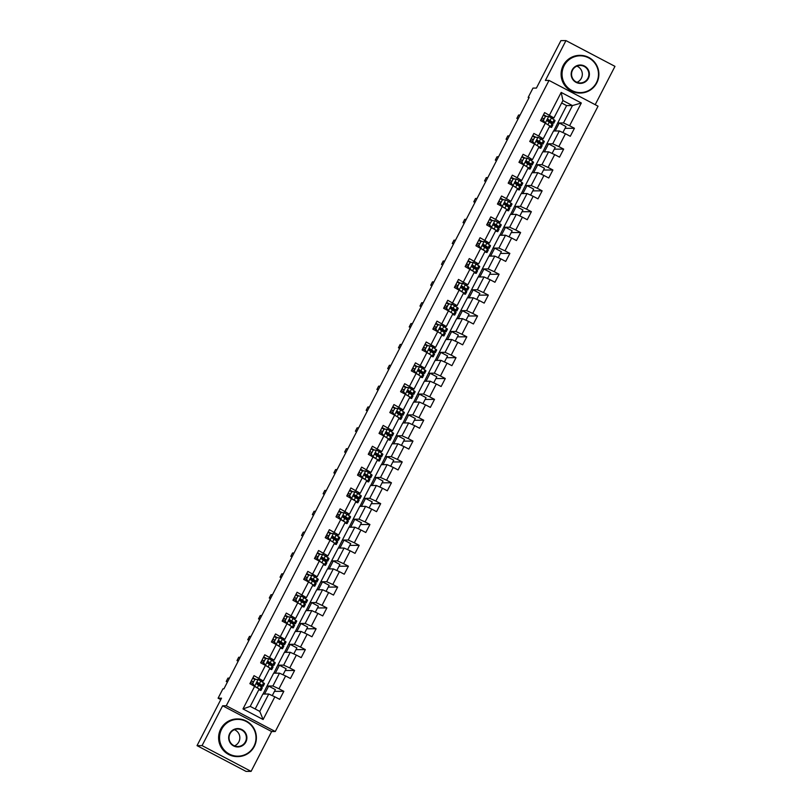 <?xml version="1.0" encoding="UTF-8"?>
<svg xmlns="http://www.w3.org/2000/svg" width="812" height="812" viewBox="0 0 812 812"><rect width="100%" height="100%" fill="white"/><g stroke="black" fill="none" stroke-linecap="round" stroke-linejoin="round"><path stroke-width="1.22" d="M595.196 104.687L614.968 66.361L565.954 40.6L560.909 40.62L536.417 88.082L532.987 88.092L528.155 97.45L528.947 97.866M275.278 731.521L598.038 106.179L549.024 80.418L226.264 705.76L275.278 731.521L271.644 731.541L222.63 705.78L202.066 745.609L251.091 771.38L271.644 731.541M251.091 771.38L246.046 771.4L197.032 745.639L221.524 698.178L218.093 698.198L220.783 699.609M202.066 745.609L197.032 745.639M553.672 130.996L566.614 105.601L572.46 105.57L562.919 100.556L553.946 117.933L544.619 112.604L540.487 120.623L545.319 123.17L538.691 136L533.86 133.462L529.718 141.481L534.56 144.018L527.932 156.858L523.101 154.31L518.959 162.329L523.791 164.877L517.173 177.706L512.331 175.169L508.19 183.187L513.032 185.725L506.404 198.564L501.572 196.017L497.431 204.035L502.263 206.583L495.645 219.413L490.803 216.875L486.662 224.894L496.873 230.781A11.53 0.721 27.3 0 1 497.807 231.613A11.53 0.721 27.3 0 1 495.614 230.963M549.46 115.142L561.183 92.416L581.321 103.002L569.598 125.728L574.429 128.276L565.071 128.316M242.981 708.937L254.704 686.211L259.201 689.002L250.228 706.379L242.981 708.937L263.118 719.523L274.842 696.797L279.683 699.345L283.824 691.316L278.983 688.779L285.611 675.949L290.442 678.487L294.583 670.468L289.752 667.921L296.37 655.091L301.211 657.629L305.342 649.61L300.511 647.073L307.139 634.233L311.97 636.781L316.112 628.762L311.27 626.214L317.898 613.385L322.729 615.922L326.871 607.904L322.039 605.366L328.657 592.527L333.499 595.074L337.64 587.056L332.798 584.508L339.426 571.678L344.258 574.216L348.399 566.197L343.567 563.66L350.185 550.82L355.027 553.368L359.168 545.349L354.326 542.802L360.954 529.972L365.786 532.51L369.927 524.491L365.095 521.954L371.713 509.114L376.555 511.661L380.686 503.633L375.854 501.095L382.482 488.266L387.314 490.803L391.455 482.785L386.613 480.237L393.241 467.407L398.073 469.955L402.214 461.926L397.383 459.389L404 446.559L408.842 449.097L412.983 441.078L408.142 438.531L414.77 425.701L419.601 428.239L423.742 420.22L418.911 417.683L425.529 404.843L430.37 407.391L434.511 399.372L429.67 396.824L436.298 383.995L441.129 386.532L445.27 378.514L440.439 375.976L447.057 363.137L451.898 365.684L456.029 357.666L451.198 355.118L457.826 342.288L462.657 344.826L466.798 336.807L461.957 334.27L468.585 321.43L473.416 323.978L477.557 315.959L472.726 313.412L479.344 300.582L484.185 303.12L488.327 295.101L483.485 292.564L490.113 279.724L494.944 282.272L499.086 274.243L494.254 271.705L500.872 258.876L505.714 261.413L509.855 253.395L505.013 250.847L511.641 238.017L516.473 240.565L520.614 232.536L515.782 229.999L522.4 217.169L527.242 219.707L531.373 211.688L526.541 209.141L533.169 196.311L538.001 198.849L542.142 190.83L537.3 188.293L543.928 175.463L548.76 178.001L552.901 169.982L548.07 167.434L554.687 154.605L559.529 157.142L563.67 149.124L558.829 146.586L565.457 133.747L570.288 136.294L574.429 128.276M258.845 678.193L265.473 665.363L269.96 668.154L263.342 680.984L254.014 675.655L249.873 683.674L260.084 689.561A11.53 0.721 27.3 0 1 261.007 690.393A11.53 0.721 27.3 0 1 258.815 689.743M269.614 657.344L276.232 644.505L280.729 647.296L274.101 660.126L264.773 654.797L260.632 662.815L265.473 665.363M280.373 636.486L287.001 623.657L291.488 626.438L284.87 639.277L275.542 633.949L271.401 641.967L276.232 644.505M291.143 615.638L297.76 602.798L302.257 605.59L295.629 618.419L286.301 613.09L282.16 621.109L287.001 623.657M301.902 594.78L308.53 581.95L313.016 584.731L306.398 597.571L297.07 592.242L292.929 600.261L297.76 602.798M312.661 573.922L319.289 561.092L323.785 563.883L317.157 576.713L307.829 571.384L303.688 579.403L308.53 581.95M323.43 553.073L330.048 540.244L334.544 543.025L327.916 555.865L318.588 550.526L314.457 558.554L319.289 561.092M334.189 532.215L340.817 519.386L345.303 522.177L338.685 535.006L329.357 529.678L325.216 537.696L330.048 540.244M344.958 511.367L351.576 498.527L356.072 501.319L349.444 514.158L340.116 508.819L335.975 516.848L346.186 522.735A11.53 0.721 27.3 0 1 347.12 523.567A11.53 0.721 27.3 0 1 344.927 522.918M355.717 490.509L362.345 477.679L366.831 480.471L360.213 493.3L350.885 487.971L346.744 495.99L356.955 501.877A11.53 0.721 27.3 0 1 357.879 502.719A11.53 0.721 27.3 0 1 355.686 502.06M366.486 469.661L373.104 456.821L377.6 459.612L370.972 472.442L361.644 467.113L357.503 475.132L367.714 481.019A11.53 0.721 27.3 0 1 368.648 481.861A11.53 0.721 27.3 0 1 366.456 481.212M377.245 448.803L383.873 435.973L388.359 438.764L381.741 451.594L372.414 446.265L368.272 454.284L378.483 460.171A11.53 0.721 27.3 0 1 379.407 461.003A11.53 0.721 27.3 0 1 377.215 460.353M388.004 427.954L394.632 415.115L399.128 417.906L392.5 430.736L383.173 425.407L379.031 433.425L383.873 435.973M398.773 407.096L405.391 394.267L409.887 397.048L403.259 409.887L393.932 404.559L389.801 412.577L394.632 415.115M409.532 386.248L416.16 373.408L420.646 376.2L414.029 389.029L404.701 383.7L400.56 391.719L405.391 394.267M420.301 365.39L426.919 352.56L431.416 355.341L424.788 368.181L415.46 362.852L411.319 370.871L416.16 373.408M431.06 344.532L437.688 331.702L442.175 334.493L435.557 347.323L426.229 341.994L422.088 350.013L426.919 352.56M441.829 323.683L448.447 310.854L452.944 313.635L446.316 326.475L436.988 321.136L432.847 329.164L437.688 331.702M452.588 302.825L459.216 289.996L463.703 292.787L457.085 305.616L447.757 300.288L443.616 308.306L448.447 310.854M463.347 281.977L469.975 269.137L474.472 271.929L467.844 284.768L458.516 279.429L454.375 287.458L464.586 293.345A11.53 0.721 27.3 0 1 465.509 294.177A11.53 0.721 27.3 0 1 463.317 293.528M474.117 261.119L480.734 248.289L485.231 251.081L478.603 263.91L469.275 258.581L465.144 266.6L475.355 272.487A11.53 0.721 27.3 0 1 476.279 273.329A11.53 0.721 27.3 0 1 474.086 272.67M484.876 240.271L491.504 227.431L495.99 230.222L489.372 243.052L480.044 237.723L475.903 245.752L486.114 251.629A11.53 0.721 27.3 0 1 487.038 252.471A11.53 0.721 27.3 0 1 484.845 251.821M218.093 698.198L222.924 688.84L223.929 688.83L529.17 97.45L528.155 97.45M545.319 123.17L549.815 125.951L543.187 138.791L540.64 138.801L543.38 140.679A11.53 0.721 27.3 0 1 544.304 141.521L542.995 144.059A11.53 0.721 -152.7 0 0 542.071 143.216L537.28 140.263M553.5 130.996L559.346 130.965L552.728 143.805L546.882 143.825L553.5 130.996M543.187 138.791L538.691 136M565.457 133.747L559.346 130.965M558.829 146.586L552.728 143.805M534.56 144.018L539.046 146.81L532.428 159.639L529.871 159.649L532.621 161.537A11.53 0.721 27.3 0 1 533.545 162.37L532.236 164.917A11.53 0.721 -152.7 0 0 531.302 164.075L526.521 161.111M542.741 151.844L548.587 151.824L541.959 164.653L536.113 164.684L542.741 151.844M532.428 159.639L527.932 156.858M554.687 154.605L548.587 151.824M548.07 167.434L541.959 164.653M523.791 164.877L528.287 167.658L521.659 180.497L519.112 180.508L521.852 182.385A11.53 0.721 27.3 0 1 522.776 183.228L521.466 185.765A11.53 0.721 -152.7 0 0 520.543 184.933L515.752 181.969M531.972 172.702L537.818 172.672L531.2 185.512L525.354 185.532L531.972 172.702M521.659 180.497L517.173 177.706M543.928 175.463L537.818 172.672M537.3 188.293L531.2 185.512M513.032 185.725L517.518 188.516L510.9 201.346L508.353 201.366L511.093 203.244A11.53 0.721 27.3 0 1 512.017 204.076L510.707 206.624A11.53 0.721 -152.7 0 0 509.784 205.781L504.993 202.817M521.213 193.56L527.059 193.53L520.431 206.36L514.585 206.39L521.213 193.56M510.9 201.346L506.404 198.564M533.169 196.311L527.059 193.53M526.541 209.141L520.431 206.36M502.263 206.583L506.759 209.374L500.131 222.204L497.583 222.214L500.324 224.092A11.53 0.721 27.3 0 1 501.258 224.934L499.938 227.472A11.53 0.721 -152.7 0 0 499.015 226.639L494.224 223.676M510.443 214.409L516.3 214.388L509.672 227.218L503.826 227.238L510.443 214.409M500.131 222.204L495.645 219.413M522.4 217.169L516.3 214.388M515.782 229.999L509.672 227.218M489.372 243.052L486.824 243.072L489.565 244.95A11.53 0.721 27.3 0 1 490.489 245.792L489.179 248.33A11.53 0.721 -152.7 0 0 488.256 247.487L483.465 244.534M499.684 235.267L505.531 235.236L498.913 248.066L493.057 248.096L499.684 235.267M511.641 238.017L505.531 235.236M505.013 250.847L498.913 248.066M478.603 263.91L476.055 263.92M488.915 256.115L494.772 256.095L488.144 268.924L482.298 268.955L488.915 256.115M500.872 258.876L494.772 256.095M494.254 271.705L488.144 268.924M467.844 284.768L465.296 284.779M478.156 276.973L484.003 276.943L477.385 289.782L471.528 289.803L478.156 276.973M490.113 279.724L484.003 276.943M483.485 292.564L477.385 289.782M457.085 305.616L454.527 305.627M467.397 297.821L473.244 297.801L466.616 310.631L460.769 310.661L467.397 297.821M479.344 300.582L473.244 297.801M472.726 313.412L466.616 310.631M446.316 326.475L443.768 326.485L446.509 328.363A11.53 0.721 27.3 0 1 447.432 329.205L446.123 331.743A11.53 0.721 -152.7 0 0 445.199 330.9L440.408 327.947M456.628 318.68L462.475 318.649L455.857 331.489L450.01 331.509L456.628 318.68M468.585 321.43L462.475 318.649M461.957 334.27L455.857 331.489M435.557 347.323L433.009 347.333L435.75 349.221A11.53 0.721 27.3 0 1 436.673 350.053L435.364 352.591A11.53 0.721 -152.7 0 0 434.44 351.758L429.649 348.795M445.869 339.528L451.716 339.507L445.088 352.337L439.241 352.367L445.869 339.528M457.826 342.288L451.716 339.507M451.198 355.118L445.088 352.337M424.788 368.181L422.24 368.191L424.98 370.069A11.53 0.721 27.3 0 1 425.914 370.911L424.595 373.449A11.53 0.721 -152.7 0 0 423.671 372.606L418.88 369.653M435.1 360.386L440.957 360.355L434.329 373.195L428.482 373.215L435.1 360.386M447.057 363.137L440.957 360.355M440.439 375.976L434.329 373.195M414.029 389.029L411.481 389.039L414.221 390.927A11.53 0.721 27.3 0 1 415.145 391.76L413.836 394.307A11.53 0.721 -152.7 0 0 412.912 393.465L408.121 390.501M424.341 381.234L430.187 381.214L423.57 394.043L417.713 394.074L424.341 381.234M436.298 383.995L430.187 381.214M429.67 396.824L423.57 394.043M403.259 409.887L400.712 409.898L403.452 411.775A11.53 0.721 27.3 0 1 404.386 412.618L403.077 415.155A11.53 0.721 -152.7 0 0 402.143 414.323L397.352 411.359M413.572 402.092L419.428 402.062L412.8 414.902L406.954 414.922L413.572 402.092M425.529 404.843L419.428 402.062M418.911 417.683L412.8 414.902M392.5 430.736L389.953 430.756L392.693 432.634A11.53 0.721 27.3 0 1 393.617 433.466L392.308 436.014A11.53 0.721 -152.7 0 0 391.384 435.171L386.593 432.207M402.813 422.95L408.659 422.92L402.041 435.75L396.185 435.78L402.813 422.95M414.77 425.701L408.659 422.92M408.142 438.531L402.041 435.75M381.741 451.594L379.184 451.604L381.934 453.482A11.53 0.721 27.3 0 1 382.858 454.324L381.549 456.862A11.53 0.721 -152.7 0 0 380.615 456.029L375.834 453.066M392.054 443.799L397.9 443.778L391.272 456.608L385.426 456.628L392.054 443.799M404 446.559L397.9 443.778M397.383 459.389L391.272 456.608M370.972 472.442L368.425 472.462L371.165 474.34A11.53 0.721 27.3 0 1 372.089 475.172L370.779 477.72A11.53 0.721 -152.7 0 0 369.856 476.877L365.065 473.924M381.285 464.657L387.131 464.626L380.513 477.456L374.667 477.486L381.285 464.657M393.241 467.407L387.131 464.626M386.613 480.237L380.513 477.456M360.213 493.3L357.666 493.31M370.526 485.505L376.372 485.485L369.744 498.314L363.898 498.345L370.526 485.505M382.482 488.266L376.372 485.485M375.854 501.095L369.744 498.314M349.444 514.158L346.897 514.169M359.757 506.363L365.613 506.333L358.985 519.172L353.139 519.193L359.757 506.363M371.713 509.114L365.613 506.333M365.095 521.954L358.985 519.172M338.685 535.006L336.138 535.017M348.998 527.211L354.844 527.191L348.226 540.021L342.37 540.051L348.998 527.211M360.954 529.972L354.844 527.191M354.326 542.802L348.226 540.021M327.916 555.865L325.368 555.875M338.228 548.07L344.085 548.039L337.457 560.879L331.611 560.899L338.228 548.07M350.185 550.82L344.085 548.039M343.567 563.66L337.457 560.879M317.157 576.713L314.609 576.723L317.35 578.611A11.53 0.721 27.3 0 1 318.274 579.443L316.964 581.981A11.53 0.721 -152.7 0 0 316.041 581.148L311.25 578.185M327.469 568.918L333.316 568.897L326.698 581.727L320.841 581.757L327.469 568.918M339.426 571.678L333.316 568.897M332.798 584.508L326.698 581.727M306.398 597.571L303.84 597.581L306.591 599.459A11.53 0.721 27.3 0 1 307.515 600.301L306.205 602.839A11.53 0.721 -152.7 0 0 305.271 601.996L300.491 599.043M316.71 589.776L322.557 589.745L315.929 602.585L310.082 602.606L316.71 589.776M328.657 592.527L322.557 589.745M322.039 605.366L315.929 602.585M295.629 618.419L293.081 618.429L295.822 620.317A11.53 0.721 27.3 0 1 296.745 621.15L295.436 623.697A11.53 0.721 -152.7 0 0 294.512 622.855L289.722 619.891M305.941 610.624L311.788 610.604L305.17 623.433L299.323 623.464L305.941 610.624M317.898 613.385L311.788 610.604M311.27 626.214L305.17 623.433M284.87 639.277L282.322 639.288L285.063 641.165A11.53 0.721 27.3 0 1 285.986 642.008L284.677 644.545A11.53 0.721 -152.7 0 0 283.753 643.703L278.963 640.749M295.182 631.482L301.029 631.452L294.401 644.292L288.554 644.312L295.182 631.482M307.139 634.233L301.029 631.452M300.511 647.073L294.401 644.292M274.101 660.126L271.553 660.136L274.294 662.024A11.53 0.721 27.3 0 1 275.227 662.856L273.908 665.404A11.53 0.721 -152.7 0 0 272.984 664.561L268.193 661.597M284.413 652.341L290.27 652.31L283.642 665.14L277.795 665.17L284.413 652.341M296.37 655.091L290.27 652.31M289.752 667.921L283.642 665.14M263.342 680.984L260.794 680.994L263.535 682.872A11.53 0.721 27.3 0 1 264.458 683.714L263.149 686.252A11.53 0.721 -152.7 0 0 262.225 685.419L257.434 682.456M273.654 673.189L279.501 673.168L272.883 685.998L267.026 686.018L273.654 673.189M285.611 675.949L279.501 673.168M278.983 688.779L272.883 685.998M255.181 708.977L262.885 694.047L268.742 694.016L259.769 711.393L263.118 719.523M274.842 696.797L268.742 694.016M222.63 705.78L226.264 705.76M565.954 40.6L545.39 80.439L549.024 80.418M250.228 706.379L259.769 711.393M553.946 117.933L551.399 117.943L554.139 119.831A11.53 0.721 27.3 0 1 555.073 120.663L553.764 123.201A11.53 0.721 -152.7 0 0 552.83 122.368L548.039 119.405M566.614 105.601L561.66 102.992M557.641 122.977L563.487 122.947L572.46 105.57L581.321 103.002M263.058 694.047L267.026 686.018M273.827 673.189L277.795 665.17M284.586 652.33L288.554 644.312M295.345 631.482L299.323 623.464M306.114 610.624L310.082 602.606M316.873 589.776L320.841 581.757M327.642 568.918L331.611 560.899M338.401 548.07L342.37 540.051M349.17 527.211L353.139 519.193M359.929 506.363L363.898 498.345M370.688 485.505L374.667 477.486M381.457 464.657L385.426 456.628M392.216 443.799L396.185 435.78M402.985 422.94L406.954 414.922M413.744 402.092L417.713 394.074M424.514 381.234L428.482 373.215M435.273 360.386L439.241 352.367M446.032 339.528L450.01 331.509M456.801 318.68L460.769 310.661M467.56 297.821L471.528 289.803M478.329 276.973L482.298 268.955M489.088 256.115L493.057 248.096M499.857 235.267L503.826 227.238M510.616 214.409L514.585 206.39M521.375 193.56L525.354 185.532M532.144 172.702L536.113 164.684M542.903 151.844L546.882 143.825M562.919 100.556L561.183 92.416M569.598 125.728L563.487 122.947M256.074 679.461L252.908 677.797M272.264 695.62L275.369 689.601L268.67 686.089L267.158 686.089M283.824 691.316L274.456 691.357M264.57 694.037L268.67 686.089M275.339 673.178L279.44 665.231L277.927 665.241M283.023 674.772L286.128 668.753L279.44 665.231M294.583 670.468L285.225 670.509M266.833 658.603L263.667 656.938M286.098 652.33L290.199 644.383L288.686 644.383M293.782 653.914L296.887 647.895L290.199 644.383M305.342 649.61L295.984 649.651M277.592 637.755L274.436 636.09M296.857 631.472L300.968 623.525L299.455 623.535M304.551 633.055L307.657 627.037L300.968 623.525M316.112 628.762L306.743 628.803M288.361 616.897L285.195 615.232M307.626 610.624L311.727 602.666L310.214 602.677M315.31 612.207L318.416 606.188L311.727 602.666M326.871 607.904L317.512 607.944M299.12 596.049L295.954 594.384M318.385 589.766L322.496 581.818L320.984 581.828M326.079 591.349L329.185 585.33L322.496 581.818M337.64 587.056L328.271 587.096M309.89 575.19L306.723 573.526M329.154 568.918L333.255 560.96L331.743 560.97M336.838 570.501L339.944 564.482L333.255 560.96M348.399 566.197L339.04 566.238M320.649 554.342L317.482 552.678M339.913 548.059L344.014 540.112L342.502 540.112M347.607 549.643L350.713 543.624L344.014 540.112M359.168 545.349L349.799 545.39M331.418 533.484L328.251 531.819M350.682 527.211L354.783 519.254L353.271 519.264M358.366 528.795L361.472 522.776L354.783 519.254M369.927 524.491L360.569 524.532M342.177 512.636L339.01 510.971M361.441 506.353L365.542 498.406L364.03 498.406M369.125 507.936L372.231 501.917L365.542 498.406M380.686 503.633L371.328 503.684M352.936 491.778L349.779 490.113M372.2 485.495L376.311 477.547L374.799 477.557M379.894 487.088L383 481.069L376.311 477.547M391.455 482.785L382.087 482.825M363.705 470.919L360.538 469.265M382.97 464.647L387.07 456.699L385.558 456.699M390.653 466.23L393.759 460.211L387.07 456.699M402.214 461.926L392.856 461.967M374.464 450.071L371.297 448.407M393.729 443.788L397.839 435.841L396.327 435.851M401.422 445.382L404.528 439.363L397.839 435.841M412.983 441.078L403.615 441.119M385.233 429.213L382.066 427.548M404.498 422.94L408.598 414.993L407.086 414.993M412.181 424.524L415.287 418.505L408.598 414.993M423.742 420.22L414.384 420.261M395.992 408.365L392.825 406.7M415.257 402.082L419.357 394.135L417.845 394.145M422.95 403.665L426.056 397.647L419.357 394.135M434.511 399.372L425.143 399.413M406.761 387.507L403.594 385.842M426.026 381.234L430.127 373.276L428.614 373.287M433.709 382.817L436.815 376.798L430.127 373.276M445.27 378.514L435.912 378.554M417.52 366.659L414.353 364.994M436.785 360.376L440.886 352.428L439.373 352.438M444.468 361.959L447.574 355.94L440.886 352.428M456.029 357.666L446.671 357.706M428.279 345.8L425.123 344.136M447.544 339.528L451.655 331.57L450.142 331.58M455.238 341.111L458.344 335.092L451.655 331.57M466.798 336.807L457.43 336.848M439.048 324.952L435.882 323.288M458.313 318.669L462.414 310.722L460.901 310.732M465.997 320.253L469.103 314.234L462.414 310.722M477.557 315.959L468.199 316M449.807 304.094L446.651 302.429M469.072 297.821L473.183 289.864L471.67 289.874M476.766 299.405L479.872 293.386L473.183 289.864M488.327 295.101L478.958 295.142M460.577 283.246L457.41 281.581M479.841 276.963L483.942 269.016L482.429 269.016M487.525 278.546L490.631 272.527L483.942 269.016M499.086 274.243L489.727 274.294M471.336 262.388L468.169 260.723M490.6 256.105L494.701 248.157L493.188 248.167M498.294 257.698L501.4 251.679L494.701 248.157M509.855 253.395L500.486 253.435M482.105 241.529L478.938 239.875M501.369 235.257L505.47 227.309L503.958 227.309M509.053 236.84L512.159 230.821L505.47 227.309M520.614 232.536L511.255 232.577M492.864 220.681L489.697 219.017M512.128 214.398L516.229 206.451L514.717 206.461M519.812 215.992L522.918 209.973L516.229 206.451M531.373 211.688L522.014 211.729M503.623 199.823L500.466 198.158M522.887 193.55L526.998 185.603L525.486 185.603M530.581 195.134L533.687 189.115L526.998 185.603M542.142 190.83L532.773 190.871M514.392 178.975L511.225 177.31M533.657 172.692L537.757 164.745L536.245 164.755M541.34 174.275L544.446 168.257L537.757 164.745M552.901 169.982L543.543 170.023M525.151 158.117L521.994 156.452M544.416 151.844L548.526 143.886L547.014 143.897M552.109 153.427L555.215 147.408L548.526 143.886M563.67 149.124L554.302 149.164M535.92 137.269L532.753 135.604M555.185 130.986L559.285 123.038L557.773 123.048M562.868 132.569L565.974 126.55L559.285 123.038M546.679 116.41L543.512 114.746M259.495 683.542L260.804 681.004L258.175 679.492L254.836 679.441L252.765 683.45L254.643 686.181M254.887 679.441L252.644 678.304M254.836 679.441L252.765 683.45M254.359 686.028L252.502 683.45M256.551 683.45A9.571 0.599 27.3 0 0 261.403 685.358A9.571 0.599 27.3 0 0 260.642 684.658L257.84 682.557L257.008 684.161L261.393 687.023A11.53 0.721 27.3 0 1 262.317 687.855L261.007 690.393M227.746 681.441L226.223 681.441L227.949 678.101L229.471 678.101M253.273 681.968L251.273 680.963M252.522 683.471L250.502 682.456M251.334 680.852L253.334 681.857M256.582 683.613A11.53 0.721 -152.7 0 0 263.149 686.252M226.223 681.441L227.421 682.07M221.615 729.277A18.392 18.219 89.7 0 0 229.36 754.084A18.392 18.219 89.7 0 0 253.943 746.269A18.392 18.219 89.7 0 0 246.198 721.462A18.392 18.219 89.7 0 0 221.615 729.277M254.278 746.482A18.838 18.676 -90.3 0 1 237.804 756.611A18.838 18.676 -90.3 0 1 221.158 729.064A18.838 18.676 -90.3 0 1 237.632 718.935A18.838 18.676 -90.3 0 1 254.278 746.482M229.694 733.53A9.196 9.115 -90.3 0 1 241.986 729.623A9.196 9.115 -90.3 0 1 245.863 742.016A9.196 9.115 -90.3 0 1 233.572 745.923A9.196 9.115 -90.3 0 1 229.694 733.53M245.397 741.813A8.739 8.668 89.7 0 0 237.683 729.034A8.739 8.668 89.7 0 0 230.029 733.733A8.739 8.668 89.7 0 0 237.754 746.512A8.739 8.668 89.7 0 0 245.397 741.813M234.404 729.694A8.739 8.668 -90.3 0 1 234.475 745.883M237.804 756.611L237.358 756.611A18.838 18.676 -90.3 0 1 220.712 729.074A18.838 18.676 -90.3 0 1 237.185 718.935L237.632 718.935M564.107 65.701A18.392 18.219 89.7 0 0 571.851 90.508A18.392 18.219 89.7 0 0 596.434 82.692A18.392 18.219 89.7 0 0 588.69 57.896A18.392 18.219 89.7 0 0 564.107 65.701M596.769 82.905A18.838 18.676 -90.3 0 1 580.296 93.045A18.838 18.676 -90.3 0 1 563.65 65.498A18.838 18.676 -90.3 0 1 580.123 55.358A18.838 18.676 -90.3 0 1 596.769 82.905M572.196 69.954A9.196 9.115 -90.3 0 1 584.478 66.046A9.196 9.115 -90.3 0 1 588.355 78.449A9.196 9.115 -90.3 0 1 576.063 82.357A9.196 9.115 -90.3 0 1 572.196 69.954M587.898 78.236A8.739 8.668 89.7 0 0 580.174 65.457A8.739 8.668 89.7 0 0 572.531 70.157A8.739 8.668 89.7 0 0 580.255 82.946A8.739 8.668 89.7 0 0 587.898 78.236M576.896 66.127A8.739 8.668 -90.3 0 1 576.967 82.306M580.296 93.045L579.849 93.045A18.838 18.676 -90.3 0 1 563.213 65.498A18.838 18.676 -90.3 0 1 579.687 55.358L580.123 55.358M270.254 662.693L271.573 660.156L268.945 658.644L265.605 658.583L263.535 662.592L265.494 665.322L270.843 668.702A11.53 0.721 27.3 0 1 271.776 669.545A11.53 0.721 27.3 0 1 269.584 668.895M265.118 665.18L263.271 662.602L265.605 658.583L263.403 657.456M267.31 662.592A9.571 0.599 27.3 0 0 272.172 664.5A9.571 0.599 27.3 0 0 271.401 663.81L268.599 661.709L267.767 663.313L272.162 666.165A11.53 0.721 27.3 0 1 273.086 667.007L271.776 669.545M238.515 660.582L236.992 660.592L238.718 657.253L240.24 657.243M264.032 661.11L262.032 660.105M263.535 662.592L261.261 661.597M262.093 659.994L264.093 660.998M267.341 662.754A11.53 0.721 -152.7 0 0 273.908 665.404M236.992 660.592L238.18 661.222M281.023 641.835L282.332 639.298L279.704 637.785L276.364 637.735L274.294 641.744L276.253 644.474L281.612 647.854A11.53 0.721 27.3 0 1 282.535 648.686A11.53 0.721 27.3 0 1 280.343 648.037M276.415 637.735L274.172 636.598M276.364 637.735L274.294 641.744M275.887 644.322L274.03 641.744M278.08 641.734A9.571 0.599 27.3 0 0 282.931 643.652A9.571 0.599 27.3 0 0 282.17 642.952L279.358 640.851L278.536 642.454L282.921 645.317A11.53 0.721 27.3 0 1 283.845 646.149L282.535 648.686M249.274 639.734L247.751 639.734L249.477 636.395L250.999 636.385M274.801 640.262L272.802 639.247M274.05 641.764L272.03 640.749M272.852 639.145L274.852 640.15M278.11 641.906A11.53 0.721 -152.7 0 0 284.677 644.545M247.751 639.734L248.949 640.363M291.782 620.987L293.091 618.439L290.473 616.937L287.133 616.876L285.063 620.886L287.022 623.616L292.371 626.996A11.53 0.721 27.3 0 1 293.305 627.838A11.53 0.721 27.3 0 1 291.112 627.189M287.174 616.876L284.931 615.75M287.133 616.876L285.063 620.886M286.646 623.474L284.799 620.886M288.839 620.886A9.571 0.599 27.3 0 0 293.7 622.794A9.571 0.599 27.3 0 0 292.929 622.093L290.128 619.992L289.295 621.606L293.68 624.458A11.53 0.721 27.3 0 1 294.614 625.301L293.305 627.838M260.033 618.876L258.52 618.886L260.246 615.547L261.758 615.537M285.56 619.404L283.561 618.399M284.809 620.906L282.789 619.891M283.621 618.287L285.621 619.292M288.869 621.048A11.53 0.721 -152.7 0 0 295.436 623.697M258.52 618.886L259.708 619.515M302.551 600.129L303.861 597.591L301.232 596.079L297.892 596.028L295.822 600.038L297.781 602.768L303.14 606.148A11.53 0.721 27.3 0 1 304.064 606.98A11.53 0.721 27.3 0 1 301.871 606.331M297.943 596.028L295.69 594.891M297.892 596.028L295.822 600.038M297.415 602.616L295.558 600.038M299.608 600.027A9.571 0.599 27.3 0 0 304.459 601.936A9.571 0.599 27.3 0 0 303.688 601.245L300.887 599.144L300.064 600.748L304.449 603.6A11.53 0.721 27.3 0 1 305.373 604.443L304.064 606.98M270.802 598.028L269.279 598.028L271.005 594.688L272.527 594.678M296.329 598.556L294.33 597.541M295.578 600.058L293.558 599.043M294.38 597.439L296.38 598.444M299.638 600.19A11.53 0.721 -152.7 0 0 306.205 602.839M269.279 598.028L270.477 598.657M313.31 579.281L314.62 576.733L311.991 575.231L308.651 575.17L306.581 579.179L308.55 581.91L313.899 585.29A11.53 0.721 27.3 0 1 314.823 586.132A11.53 0.721 27.3 0 1 312.63 585.482M308.702 575.17L306.459 574.043M308.651 575.17L306.581 579.179M308.174 581.768L306.327 579.179M310.367 579.179A9.571 0.599 27.3 0 0 315.229 581.087A9.571 0.599 27.3 0 0 314.457 580.387L311.656 578.286L310.823 579.89L315.208 582.752A11.53 0.721 27.3 0 1 316.142 583.584L314.823 586.132M281.561 577.17L280.049 577.18L281.764 573.83L283.286 573.83M307.088 577.697L305.089 576.693M306.337 579.2L304.317 578.185M305.15 576.581L307.149 577.586M310.397 579.342A11.53 0.721 -152.7 0 0 316.964 581.981M280.049 577.18L281.236 577.809M321.156 558.483A11.53 0.721 -152.7 0 0 327.733 561.133L329.043 558.595A11.53 0.721 27.3 0 0 328.109 557.753L322.76 554.373L319.42 554.322L317.35 558.331L319.309 561.062L324.668 564.442A11.53 0.721 27.3 0 1 325.592 565.274A11.53 0.721 27.3 0 1 323.399 564.624M319.471 554.322L317.218 553.185M319.42 554.322L317.086 558.331L315.086 557.326M318.943 560.909L317.35 558.331M327.733 561.133A11.53 0.721 -152.7 0 0 326.8 560.29L322.415 557.438L321.593 559.042L325.977 561.894A11.53 0.721 27.3 0 1 326.901 562.736L325.592 565.274M292.33 556.322L290.808 556.322L292.533 552.982L294.056 552.972M317.857 556.849L315.858 555.834M315.909 555.723L317.908 556.738M322.009 557.337L325.216 559.539A9.571 0.599 27.3 0 1 325.988 560.229A9.571 0.599 27.3 0 1 321.136 558.321M290.808 556.322L292.005 556.951M331.925 537.635A11.53 0.721 -152.7 0 0 338.492 540.274L339.802 537.737A11.53 0.721 27.3 0 0 338.878 536.905L333.519 533.525L330.179 533.464L328.109 537.473L330.068 540.203L335.427 543.583A11.53 0.721 27.3 0 1 336.351 544.426A11.53 0.721 27.3 0 1 334.158 543.766M330.23 533.464L327.987 532.337M330.179 533.464L327.855 537.473L325.845 536.478M329.702 540.051L328.109 537.473M338.492 540.274A11.53 0.721 -152.7 0 0 337.569 539.442L333.184 536.58L332.352 538.183L336.736 541.046A11.53 0.721 27.3 0 1 337.66 541.878L336.351 544.426M303.089 535.463L301.567 535.473L303.292 532.124L304.815 532.124M328.616 535.991L326.617 534.986M326.678 534.875L328.677 535.879M332.778 536.478L335.985 538.681A9.571 0.599 27.3 0 1 336.747 539.381A9.571 0.599 27.3 0 1 331.895 537.473M301.567 535.473L302.764 536.093M342.684 516.777A11.53 0.721 -152.7 0 0 349.251 519.426L350.571 516.889A11.53 0.721 27.3 0 0 349.637 516.046L344.288 512.666L340.949 512.616L338.878 516.625L340.746 519.355M340.989 512.616L338.746 511.479M340.949 512.616L338.614 516.625L336.604 515.62M340.461 519.203L338.878 516.625M349.251 519.426A11.53 0.721 -152.7 0 0 348.328 518.584L343.943 515.732L343.111 517.335L347.506 520.188A11.53 0.721 27.3 0 1 348.429 521.03L347.12 523.567M313.858 514.605L312.336 514.615L314.061 511.276L315.584 511.266M339.375 515.133L337.376 514.128M337.437 514.016L339.436 515.031M343.537 515.63L346.744 517.833A9.571 0.599 27.3 0 1 347.516 518.523A9.571 0.599 27.3 0 1 342.654 516.615M312.336 514.615L313.523 515.244M353.453 495.929A11.53 0.721 -152.7 0 0 360.02 498.568L361.33 496.03A11.53 0.721 27.3 0 0 360.406 495.188L355.047 491.818L351.708 491.757L349.637 495.767L351.515 498.497M351.758 491.757L349.515 490.631M351.708 491.757L349.637 495.767M351.231 498.345L349.373 495.767M360.02 498.568A11.53 0.721 -152.7 0 0 359.097 497.736L354.702 494.873L353.88 496.477L358.265 499.339A11.53 0.721 27.3 0 1 359.188 500.172L357.879 502.719M324.617 493.757L323.095 493.767L324.82 490.418L326.343 490.418M350.145 494.285L348.145 493.28M349.393 495.787L347.374 494.772M348.196 493.168L350.195 494.173M354.306 494.772L357.513 496.974A9.571 0.599 27.3 0 1 358.275 497.675A9.571 0.599 27.3 0 1 353.423 495.767M323.095 493.767L324.292 494.386M367.125 475.01L368.435 472.472L365.816 470.96L362.477 470.899L360.406 474.918L362.274 477.649M362.517 470.909L360.274 469.772M362.477 470.899L360.406 474.918M361.99 477.497L360.142 474.918M364.182 474.908A9.571 0.599 27.3 0 0 369.044 476.817A9.571 0.599 27.3 0 0 368.272 476.126L365.471 474.025L364.639 475.629L369.024 478.481A11.53 0.721 27.3 0 1 369.957 479.324L368.648 481.861M335.376 472.899L333.864 472.909L335.589 469.569L337.102 469.559M360.904 473.426L358.904 472.422M360.152 474.929L358.133 473.914M358.965 472.31L360.964 473.325M364.212 475.071A11.53 0.721 -152.7 0 0 370.779 477.72M333.864 472.909L335.051 473.538M377.895 454.152L379.204 451.614L376.575 450.102L373.236 450.051L371.165 454.06L373.043 456.791M373.287 450.051L371.033 448.914M373.236 450.051L371.165 454.06M372.759 456.638L370.901 454.06M374.951 454.06A9.571 0.599 27.3 0 0 379.803 455.968A9.571 0.599 27.3 0 0 379.031 455.268L376.23 453.167L375.408 454.771L379.793 457.633A11.53 0.721 27.3 0 1 380.716 458.465L379.407 461.003M346.145 452.051L344.623 452.051L346.348 448.711L347.871 448.711M371.673 452.578L369.673 451.573M370.922 454.081L368.902 453.066M369.724 451.462L371.723 452.467M374.982 454.223A11.53 0.721 -152.7 0 0 381.549 456.862M344.623 452.051L345.821 452.68M388.654 433.303L389.963 430.766L387.334 429.254L383.995 429.193L381.924 433.202L383.893 435.932L389.242 439.312A11.53 0.721 27.3 0 1 390.166 440.155A11.53 0.721 27.3 0 1 387.974 439.505M384.046 429.193L381.802 428.066M383.995 429.193L381.67 433.212L379.661 432.207M383.518 435.79L381.924 433.202M385.71 433.202A9.571 0.599 27.3 0 0 390.572 435.11A9.571 0.599 27.3 0 0 389.801 434.42L386.999 432.319L386.167 433.923L390.552 436.775A11.53 0.721 27.3 0 1 391.485 437.617L390.166 440.155M356.904 431.192L355.392 431.202L357.107 427.863L358.63 427.853M382.432 431.72L380.432 430.715M380.493 430.604L382.493 431.608M385.741 433.364A11.53 0.721 -152.7 0 0 392.308 436.014M355.392 431.202L356.58 431.832M399.423 412.445L400.732 409.908L398.103 408.395L394.764 408.345L392.693 412.354L394.652 415.084L400.012 418.464A11.53 0.721 27.3 0 1 400.935 419.296A11.53 0.721 27.3 0 1 398.743 418.647M394.815 408.345L392.561 407.208M394.764 408.345L392.693 412.354M394.287 414.932L392.429 412.354M396.479 412.344A9.571 0.599 27.3 0 0 401.331 414.262A9.571 0.599 27.3 0 0 400.56 413.562L397.758 411.461L396.936 413.064L401.321 415.927A11.53 0.721 27.3 0 1 402.244 416.759L400.935 419.296M367.674 410.344L366.151 410.344L367.877 407.005L369.399 406.995M393.201 410.872L391.201 409.857M392.44 412.374L390.43 411.359M391.252 409.755L393.252 410.76M396.5 412.516A11.53 0.721 -152.7 0 0 403.077 415.155M366.151 410.344L367.349 410.973M410.182 391.597L411.491 389.049L408.862 387.547L405.523 387.486L403.452 391.496L405.411 394.226L410.77 397.606A11.53 0.721 27.3 0 1 411.694 398.448A11.53 0.721 27.3 0 1 409.502 397.799M405.574 387.486L403.331 386.36M405.523 387.486L403.452 391.496M405.046 394.084L403.199 391.496M407.238 391.496A9.571 0.599 27.3 0 0 412.09 393.404A9.571 0.599 27.3 0 0 411.329 392.703L408.527 390.602L407.695 392.216L412.08 395.068A11.53 0.721 27.3 0 1 413.003 395.911L411.694 398.448M378.433 389.486L376.91 389.496L378.636 386.157L380.158 386.147M403.96 390.014L401.96 389.009M403.209 391.516L401.189 390.501M402.021 388.897L404.021 389.902M407.269 391.658A11.53 0.721 -152.7 0 0 413.836 394.307M376.91 389.496L378.108 390.125M420.941 370.739L422.26 368.201L419.631 366.689L416.292 366.638L414.221 370.648L416.18 373.378L421.529 376.758A11.53 0.721 27.3 0 1 422.463 377.59A11.53 0.721 27.3 0 1 420.271 376.941M416.333 366.638L414.09 365.501M416.292 366.638L414.221 370.648M415.805 373.226L413.958 370.648M417.997 370.637A9.571 0.599 27.3 0 0 422.859 372.546A9.571 0.599 27.3 0 0 422.088 371.855L419.286 369.754L418.454 371.358L422.849 374.21A11.53 0.721 27.3 0 1 423.773 375.053L422.463 377.59M389.202 368.638L387.679 368.638L389.405 365.298L390.927 365.288M414.719 369.166L412.719 368.151M413.968 370.668L411.948 369.653M412.78 368.049L414.78 369.054M418.028 370.8A11.53 0.721 -152.7 0 0 424.595 373.449M387.679 368.638L388.867 369.267M431.71 349.891L433.019 347.343L430.39 345.841L427.051 345.78L424.98 349.789L426.939 352.52L432.299 355.9A11.53 0.721 27.3 0 1 433.222 356.742A11.53 0.721 27.3 0 1 431.03 356.092M427.102 345.78L424.859 344.653M427.051 345.78L424.98 349.789M426.574 352.378L424.717 349.789M428.766 349.789A9.571 0.599 27.3 0 0 433.618 351.697A9.571 0.599 27.3 0 0 432.857 350.997L430.045 348.896L429.223 350.5L433.608 353.362A11.53 0.721 27.3 0 1 434.532 354.205L433.222 356.742M399.961 347.78L398.438 347.79L400.164 344.44L401.686 344.44M425.488 348.307L423.488 347.303M424.737 349.81L422.717 348.795M423.539 347.191L425.539 348.196M428.797 349.952A11.53 0.721 -152.7 0 0 435.364 352.591M398.438 347.79L399.636 348.419M442.469 329.033L443.778 326.495L441.16 324.983L437.82 324.932L435.75 328.941L437.709 331.672L443.058 335.051A11.53 0.721 27.3 0 1 443.991 335.884A11.53 0.721 27.3 0 1 441.799 335.234M437.861 324.932L435.618 323.795M437.82 324.932L435.486 328.941L433.476 327.936M437.333 331.519L435.75 328.941M439.525 328.931A9.571 0.599 27.3 0 0 444.387 330.839A9.571 0.599 27.3 0 0 443.616 330.149L440.814 328.048L439.982 329.652L444.367 332.504A11.53 0.721 27.3 0 1 445.301 333.346L443.991 335.884M410.73 326.931L409.207 326.931L410.933 323.592L412.445 323.582M436.247 327.459L434.247 326.444M434.308 326.333L436.308 327.348M439.556 329.093A11.53 0.721 -152.7 0 0 446.123 331.743M409.207 326.931L410.395 327.561M450.325 308.245A11.53 0.721 -152.7 0 0 456.892 310.884L458.201 308.347A11.53 0.721 27.3 0 0 457.278 307.515L451.919 304.135L448.579 304.074L446.509 308.083L448.468 310.813L453.827 314.193A11.53 0.721 27.3 0 1 454.75 315.036A11.53 0.721 27.3 0 1 452.558 314.376M448.63 304.074L446.377 302.947M448.579 304.074L446.245 308.083L444.245 307.088M448.102 310.661L446.509 308.083M456.892 310.884A11.53 0.721 -152.7 0 0 455.958 310.052L451.573 307.19L450.751 308.793L455.136 311.656A11.53 0.721 27.3 0 1 456.06 312.488L454.75 315.036M421.489 306.073L419.966 306.083L421.692 302.734L423.214 302.734M447.016 306.601L445.017 305.596M445.067 305.485L447.067 306.489M451.178 307.088L454.375 309.291A9.571 0.599 27.3 0 1 455.146 309.991A9.571 0.599 27.3 0 1 450.295 308.083M419.966 306.083L421.164 306.703M461.084 287.387A11.53 0.721 -152.7 0 0 467.651 290.036L468.96 287.499A11.53 0.721 27.3 0 0 468.037 286.656L462.678 283.276L459.338 283.226L457.268 287.235L459.145 289.965M459.389 283.226L457.146 282.089M459.338 283.226L457.014 287.235L455.004 286.23M458.861 289.813L457.268 287.235M467.651 290.036A11.53 0.721 -152.7 0 0 466.727 289.194L462.343 286.342L461.51 287.945L465.895 290.797A11.53 0.721 27.3 0 1 466.829 291.64L465.509 294.177M432.248 285.215L430.736 285.225L432.451 281.886L433.973 281.876M457.775 285.743L455.776 284.738M455.837 284.626L457.836 285.641M461.937 286.24L465.144 288.443A9.571 0.599 27.3 0 1 465.915 289.133A9.571 0.599 27.3 0 1 461.054 287.225M430.736 285.225L431.923 285.854M471.843 266.539A11.53 0.721 -152.7 0 0 478.42 269.178L479.73 266.64A11.53 0.721 27.3 0 0 478.796 265.798L473.447 262.428L470.107 262.367L468.037 266.377L469.915 269.107M470.158 262.367L467.905 261.241M470.107 262.367L467.773 266.377L465.773 265.382M469.63 268.955L468.037 266.377M478.42 269.178A11.53 0.721 -152.7 0 0 477.486 268.346L473.102 265.483L472.279 267.087L476.664 269.949A11.53 0.721 27.3 0 1 477.588 270.782L476.279 273.329M443.017 264.367L441.495 264.377L443.22 261.028L444.743 261.028M468.544 264.895L466.545 263.89M466.595 263.778L468.595 264.783M472.696 265.382L475.903 267.584A9.571 0.599 27.3 0 1 476.674 268.285A9.571 0.599 27.3 0 1 471.823 266.377M441.495 264.377L442.692 264.996M485.525 245.62L486.835 243.082L484.206 241.57L480.866 241.509L478.796 245.528L480.674 248.259M480.917 241.519L478.674 240.382M480.866 241.509L478.796 245.528M480.389 248.107L478.542 245.528M482.582 245.518A9.571 0.599 27.3 0 0 487.433 247.427A9.571 0.599 27.3 0 0 486.672 246.736L483.871 244.635L483.038 246.239L487.423 249.091A11.53 0.721 27.3 0 1 488.347 249.934L487.038 252.471M453.776 243.509L452.254 243.519L453.979 240.179L455.502 240.169M479.303 244.036L477.304 243.032M478.552 245.539L476.532 244.524M477.365 242.92L479.364 243.935M482.612 245.681A11.53 0.721 -152.7 0 0 489.179 248.33M452.254 243.519L453.451 244.148M496.284 224.762L497.604 222.224L494.975 220.712L491.636 220.661L489.565 224.67L491.433 227.401M491.676 220.661L489.433 219.524M491.636 220.661L489.565 224.67M491.148 227.248L489.301 224.67M493.341 224.67A9.571 0.599 27.3 0 0 498.203 226.578A9.571 0.599 27.3 0 0 497.431 225.878L494.63 223.777L493.797 225.381L498.192 228.243A11.53 0.721 27.3 0 1 499.116 229.075L497.807 231.613M464.545 222.661L463.023 222.661L464.748 219.321L466.271 219.321M490.062 223.188L488.063 222.183M489.311 224.691L487.291 223.676M488.124 222.072L490.123 223.077M493.371 224.833A11.53 0.721 -152.7 0 0 499.938 227.472M463.023 222.661L464.21 223.29M507.053 203.913L508.363 201.376L505.734 199.864L502.395 199.803L500.324 203.812L502.283 206.542L507.642 209.922A11.53 0.721 27.3 0 1 508.566 210.765A11.53 0.721 27.3 0 1 506.373 210.115M502.445 199.803L500.202 198.676M502.395 199.803L500.324 203.812M501.917 206.4L500.06 203.822M504.11 203.812A9.571 0.599 27.3 0 0 508.962 205.72A9.571 0.599 27.3 0 0 508.2 205.03L505.389 202.929L504.567 204.533L508.951 207.385A11.53 0.721 27.3 0 1 509.875 208.227L508.566 210.765M475.304 201.802L473.782 201.812L475.507 198.473L477.03 198.463M500.831 202.33L498.832 201.325M500.08 203.832L498.06 202.817M498.883 201.214L500.882 202.218M504.14 203.974A11.53 0.721 -152.7 0 0 510.707 206.624M473.782 201.812L474.979 202.442M517.812 183.055L519.122 180.518L516.503 179.005L513.164 178.955L511.093 182.964L513.052 185.694L518.401 189.074A11.53 0.721 27.3 0 1 519.335 189.906A11.53 0.721 27.3 0 1 517.142 189.257M512.676 185.542L510.829 182.964L513.164 178.955L510.961 177.818M514.869 182.954A9.571 0.599 27.3 0 0 519.731 184.872A9.571 0.599 27.3 0 0 518.959 184.172L516.158 182.071L515.326 183.674L519.71 186.537A11.53 0.721 27.3 0 1 520.644 187.369L519.335 189.906M486.073 180.954L484.551 180.954L486.276 177.615L487.789 177.605M511.59 181.482L509.591 180.467M510.839 182.984L508.819 181.969M509.652 180.365L511.651 181.37M514.899 183.126A11.53 0.721 -152.7 0 0 521.466 185.765M484.551 180.954L485.738 181.583M528.582 162.207L529.891 159.66L527.262 158.157L523.923 158.096L521.852 162.106L523.811 164.836L529.17 168.216A11.53 0.721 27.3 0 1 530.094 169.058A11.53 0.721 27.3 0 1 527.901 168.409M523.973 158.096L521.72 156.97M523.923 158.096L521.852 162.106M523.446 164.694L521.588 162.106M525.638 162.106A9.571 0.599 27.3 0 0 530.49 164.014A9.571 0.599 27.3 0 0 529.718 163.313L526.917 161.212L526.095 162.826L530.48 165.678A11.53 0.721 27.3 0 1 531.403 166.521L530.094 169.058M496.832 160.096L495.31 160.106L497.035 156.767L498.558 156.757M522.36 160.624L520.36 159.619M521.608 162.126L519.589 161.111M520.411 159.507L522.41 160.512M525.668 162.268A11.53 0.721 -152.7 0 0 532.236 164.917M495.31 160.106L496.508 160.735M539.341 141.349L540.65 138.811L538.021 137.299L534.682 137.248L532.621 141.258L534.58 143.988L539.929 147.368A11.53 0.721 27.3 0 1 540.853 148.2A11.53 0.721 27.3 0 1 538.66 147.551M534.732 137.248L532.489 136.111M534.682 137.248L532.621 141.258M534.205 143.836L532.357 141.258M536.397 141.247A9.571 0.599 27.3 0 0 541.259 143.156A9.571 0.599 27.3 0 0 540.487 142.465L537.686 140.364L536.854 141.968L541.239 144.82A11.53 0.721 27.3 0 1 542.172 145.663L540.853 148.2M507.591 139.248L506.079 139.248L507.794 135.909L509.317 135.898M533.119 139.776L531.119 138.761M532.367 141.278L530.348 140.263M531.18 138.659L533.179 139.664M536.427 141.41A11.53 0.721 -152.7 0 0 542.995 144.059M506.079 139.248L507.267 139.877M550.11 120.501L551.419 117.953L548.79 116.451L545.451 116.39L543.38 120.399L545.339 123.13L550.698 126.51A11.53 0.721 27.3 0 1 551.622 127.352A11.53 0.721 27.3 0 1 549.43 126.702M545.502 116.39L543.248 115.263M545.451 116.39L543.38 120.399M544.974 122.988L543.116 120.399M547.166 120.399A9.571 0.599 27.3 0 0 552.018 122.307A9.571 0.599 27.3 0 0 551.246 121.607L548.445 119.506L547.623 121.11L552.008 123.972A11.53 0.721 27.3 0 1 552.931 124.815L551.622 127.352M518.36 118.39L516.838 118.4L518.563 115.05L520.086 115.05M543.888 118.917L541.888 117.913M543.126 120.42L541.117 119.405M541.939 117.801L543.938 118.806M547.187 120.562A11.53 0.721 -152.7 0 0 553.764 123.201M516.838 118.4L518.036 119.029M258.094 679.492L254.684 686.11M261.393 687.023L260.084 689.561M252.451 685.023L252.948 684.059M263.535 682.872L262.225 685.419M258.663 685.145L257.353 687.693M268.853 658.644L265.443 665.261M272.162 666.165L270.843 668.702M263.21 664.175L263.707 663.211M274.294 662.024L272.984 664.561M269.432 664.297L268.122 666.835M279.622 637.785L276.202 644.403M282.921 645.317L281.612 647.854M273.969 643.317L274.466 642.353M285.063 641.165L283.753 643.703M280.191 643.439L278.881 645.987M290.381 616.937L286.971 623.555M293.68 624.458L292.371 626.996M284.738 622.469L285.235 621.505M295.822 620.317L294.512 622.855M290.96 622.591L289.651 625.128M301.15 596.079L297.73 602.697M304.449 603.6L303.14 606.148M295.497 601.611L295.994 600.647M306.591 599.459L305.271 601.996M301.719 601.733L300.41 604.27M311.909 575.231L308.499 581.839M315.208 582.752L313.899 585.29M306.266 580.763L306.763 579.788M317.35 578.611L316.041 581.148M312.488 580.884L311.169 583.422M322.679 554.373L319.258 560.99M325.977 561.894L324.668 564.442M317.025 559.904L317.522 558.94M328.109 557.753L326.8 560.29M323.247 560.026L321.938 562.564M325.389 555.885L324.079 558.423M333.438 533.514L330.027 540.132M336.736 541.046L335.427 543.583M327.794 539.046L328.292 538.082M338.878 536.905L337.569 539.442M334.006 539.178L332.697 541.716M336.148 535.027L334.838 537.574M344.197 512.666L340.786 519.284M347.506 520.188L346.186 522.735M338.553 518.198L339.051 517.234M349.637 516.046L348.328 518.584M344.775 518.32L343.466 520.857M346.917 514.179L345.597 516.716M354.966 491.808L351.545 498.426M358.265 499.339L356.955 501.877M349.312 497.34L349.82 496.376M360.406 495.188L359.097 497.736M355.534 497.462L354.225 500.009M357.676 493.32L356.366 495.858M365.725 470.96L362.314 477.578M369.024 478.481L367.714 481.019M360.081 476.492L360.579 475.527M371.165 474.34L369.856 476.877M366.303 476.614L364.994 479.151M376.494 450.102L373.073 456.72M379.793 457.633L378.483 460.171M370.84 455.633L371.338 454.669M381.934 453.482L380.615 456.029M377.062 455.755L375.753 458.303M387.253 429.254L383.843 435.871M390.552 436.775L389.242 439.312M381.61 434.785L382.107 433.821M392.693 432.634L391.384 435.171M387.832 434.907L386.512 437.445M398.022 408.395L394.602 415.013M401.321 415.927L400.012 418.464M392.369 413.927L392.866 412.963M403.452 411.775L402.143 414.323M398.59 414.049L397.281 416.597M408.781 387.547L405.371 394.165M412.08 395.068L410.77 397.606M403.138 393.079L403.635 392.115M414.221 390.927L412.912 393.465M409.349 393.201L408.04 395.738M419.55 366.689L416.13 373.307M422.849 374.21L421.529 376.758M413.897 372.221L414.394 371.257M424.98 370.069L423.671 372.606M420.119 372.343L418.809 374.88M430.309 345.841L426.889 352.449M433.608 353.362L432.299 355.9M424.656 351.373L425.163 350.398M435.75 349.221L434.44 351.758M430.878 351.494L429.568 354.032M441.068 324.983L437.658 331.6M444.367 332.504L443.058 335.051M435.425 330.514L435.922 329.55M446.509 328.363L445.199 330.9M441.647 330.636L440.337 333.174M451.837 304.124L448.417 310.742M455.136 311.656L453.827 314.193M446.184 309.656L446.681 308.692M457.278 307.515L455.958 310.052M452.406 309.788L451.096 312.326M454.547 305.637L453.238 308.184M462.596 283.276L459.186 289.894M465.895 290.797L464.586 293.345M456.953 288.808L457.45 287.844M468.037 286.656L466.727 289.194M463.175 288.93L461.855 291.467M465.306 284.789L463.997 287.326M473.366 262.418L469.945 269.036M476.664 269.949L475.355 272.487M467.712 267.95L468.209 266.986M478.796 265.798L477.486 268.346M473.934 268.072L472.625 270.619M476.076 263.93L474.766 266.468M484.125 241.57L480.714 248.188M487.423 249.091L486.114 251.629M478.481 247.102L478.978 246.137M489.565 244.95L488.256 247.487M484.693 247.224L483.384 249.761M494.894 220.712L491.473 227.33M498.192 228.243L496.873 230.781M489.24 226.243L489.737 225.279M500.324 224.092L499.015 226.639M495.462 226.365L494.153 228.913M505.653 199.864L502.232 206.481M508.951 207.385L507.642 209.922M499.999 205.395L500.507 204.431M511.093 203.244L509.784 205.781M506.221 205.517L504.912 208.055M516.412 179.005L513.001 185.623M519.71 186.537L518.401 189.074M510.768 184.537L511.266 183.573M521.852 182.385L520.543 184.933M516.99 184.659L515.681 187.207M527.181 158.157L523.76 164.775M530.48 165.678L529.17 168.216M521.527 163.689L522.025 162.725M532.621 161.537L531.302 164.075M527.749 163.811L526.44 166.348M537.94 137.299L534.529 143.917M541.239 144.82L539.929 147.368M532.296 142.831L532.794 141.867M543.38 140.679L542.071 143.216M538.518 142.953L537.199 145.49M548.709 116.451L545.288 123.059M552.008 123.972L550.698 126.51M543.055 121.983L543.553 121.008M554.139 119.831L552.83 122.368M549.277 122.104L547.968 124.642"/></g></svg>
